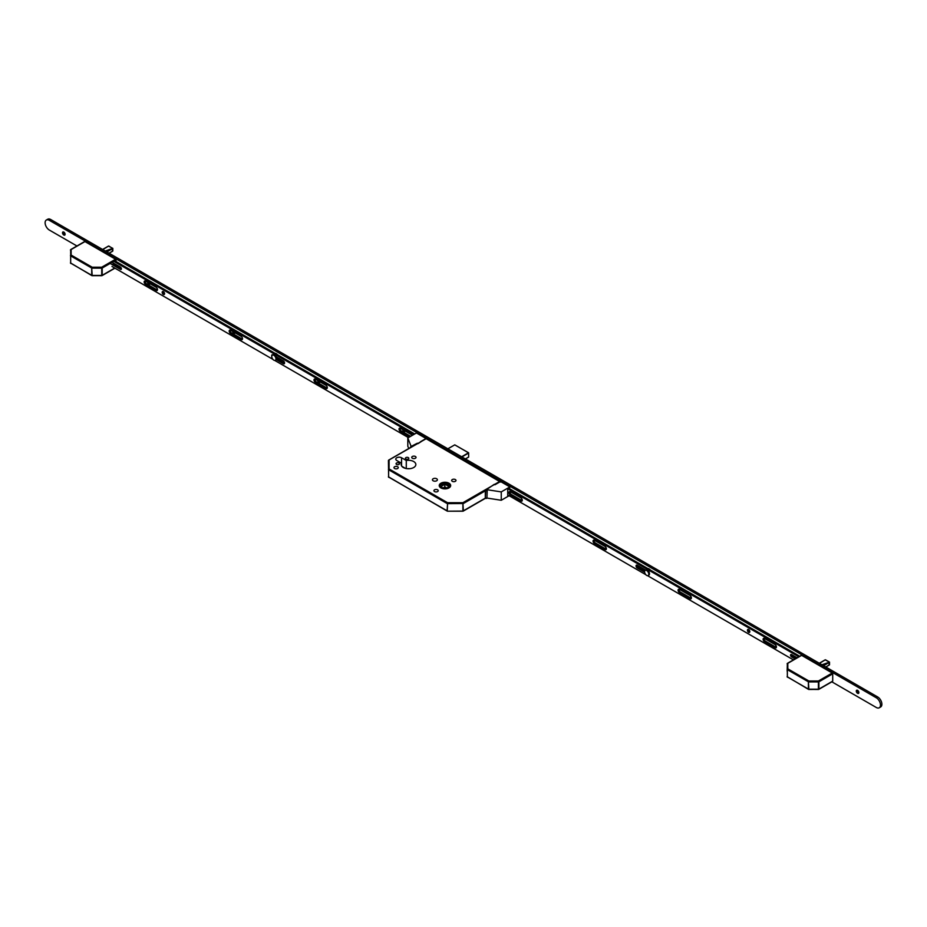 <?xml version="1.0" encoding="UTF-8"?>
<svg xmlns="http://www.w3.org/2000/svg" width="927" height="927" viewBox="0 0 927 927"><rect width="100%" height="100%" fill="white"/><g stroke="black" fill="none" stroke-linecap="round" stroke-linejoin="round"><path stroke-width="1.39" d="M440.916 487.903A5.713 3.302 0 0 0 447.138 488.61A5.713 3.302 0 0 0 450.673 485.563A5.713 3.302 0 0 0 448.992 483.234A5.713 3.302 0 0 0 442.77 482.515A5.713 3.302 0 0 0 439.236 485.563A5.713 3.302 0 0 0 440.916 487.903M448.923 483.268A5.62 3.244 0 0 0 442.805 482.573A5.62 3.244 0 0 0 439.34 485.563A5.62 3.244 0 0 0 440.985 487.857A5.62 3.244 0 0 0 447.104 488.564A5.62 3.244 0 0 0 450.568 485.563A5.62 3.244 0 0 0 448.923 483.268M441.449 487.59A4.959 2.862 0 0 0 446.849 488.205A4.959 2.862 0 0 0 449.908 485.563A4.959 2.862 0 0 0 448.459 483.546A4.959 2.862 0 0 0 443.06 482.921A4.959 2.862 0 0 0 440.001 485.563A4.959 2.862 0 0 0 441.449 487.59M449.815 486.107A4.959 2.862 0 0 0 448.459 484.624A4.959 2.862 0 0 0 443.5 483.906A4.959 2.862 0 0 0 440.082 486.107M398.981 463.013A1.715 0.997 180 0 1 399.479 463.72A1.715 0.997 180 0 1 398.425 464.636A1.715 0.997 180 0 1 396.547 464.415A1.715 0.997 180 0 1 396.049 463.72A1.715 0.997 180 0 1 397.104 462.805A1.715 0.997 180 0 1 398.981 463.013M408.32 457.625A1.715 0.997 180 0 1 408.83 458.32A1.715 0.997 180 0 1 407.764 459.236A1.715 0.997 180 0 1 405.899 459.027A1.715 0.997 180 0 1 405.389 458.32A1.715 0.997 180 0 1 406.455 457.405A1.715 0.997 180 0 1 408.32 457.625M397.648 466.745A2.144 1.24 180 0 1 398.274 467.625A2.144 1.24 180 0 1 396.953 468.772A2.144 1.24 180 0 1 394.612 468.506A2.144 1.24 180 0 1 393.987 467.625A2.144 1.24 180 0 1 395.308 466.478A2.144 1.24 180 0 1 397.648 466.745M415.4 456.501A2.144 1.24 180 0 1 416.026 457.382A2.144 1.24 180 0 1 414.705 458.517A2.144 1.24 180 0 1 412.364 458.251A2.144 1.24 180 0 1 411.739 457.382A2.144 1.24 180 0 1 413.06 456.235A2.144 1.24 180 0 1 415.4 456.501M437.59 489.815A2.144 1.24 180 0 1 438.228 490.684A2.144 1.24 180 0 1 436.895 491.831A2.144 1.24 180 0 1 434.554 491.565A2.144 1.24 180 0 1 433.929 490.684A2.144 1.24 180 0 1 435.25 489.549A2.144 1.24 180 0 1 437.59 489.815M455.342 479.56A2.144 1.24 180 0 1 455.98 480.441A2.144 1.24 180 0 1 454.647 481.588A2.144 1.24 180 0 1 452.306 481.322A2.144 1.24 180 0 1 451.681 480.441A2.144 1.24 180 0 1 453.002 479.294A2.144 1.24 180 0 1 455.342 479.56M436.663 478.749A2.48 1.425 180 0 1 437.382 479.769A2.48 1.425 180 0 1 435.852 481.09A2.48 1.425 180 0 1 433.152 480.777A2.48 1.425 180 0 1 432.434 479.769A2.48 1.425 180 0 1 433.963 478.448A2.48 1.425 180 0 1 436.663 478.749M401.518 463.245L396.779 460.51A3.372 1.947 180 0 1 395.794 459.132A3.372 1.947 180 0 1 397.88 457.335A3.372 1.947 180 0 1 401.553 457.753L406.281 460.487A7.335 4.229 180 0 1 413.697 461.53A7.335 4.229 180 0 1 415.841 464.52A7.335 4.229 180 0 1 411.321 468.436A7.335 4.229 180 0 1 403.326 467.521A7.335 4.229 180 0 1 401.171 464.52A7.335 4.229 180 0 1 401.518 463.245L401.518 465.806M425.933 438.598L500.545 482.063M443.743 488.344L440.754 486.733L444.809 484.218L449.155 486.559L446.316 488.309M443.083 487.984L444.809 486.918L444.809 484.218M444.809 486.918L446.826 487.996M407.347 468.703A7.335 4.229 180 0 1 409.664 468.703M406.281 460.487L406.281 468.564M401.843 466.281L405.458 468.378M388.633 477.173L388.425 460.638L389.085 460.093L389.085 468.958L447.567 502.712L462.897 502.712L500.082 481.252M447.567 511.078L447.231 511.113A0.66 0.66 0 0 0 447.567 511.194L462.897 511.194L462.897 502.712L463.361 510.812L485.435 498.066M485.783 498.262A1.321 0.765 -60 0 1 485.586 498.205L463.233 511.113A0.66 0.66 0 0 1 462.897 511.194L447.567 511.194L462.897 511.078M485.435 490.789L463.361 503.523L447.567 503.639L447.567 502.712L447.092 503.523L388.61 469.757L388.61 477.046L447.092 510.812L447.567 503.639L447.231 511.113L388.425 476.779A0.66 0.66 0 0 0 388.749 477.347L389.085 477.312M388.425 469.491L389.085 468.958L388.425 469.491M445.98 488.367A1.981 1.147 0 0 0 443.917 488.367M825.748 666.976L829.503 664.775L829.317 663.964L829.317 664.983L825.806 667.011L829.178 665.065M821.936 664.775L829.503 662.145L825.181 659.839L819.283 663.245L825.053 659.908M825.436 659.804L826.05 660.36L825.262 659.85L819.491 663.361M823.547 665.702L829.317 662.376L828.97 665.192M823.385 665.609L829.283 662.249M825.157 659.862L819.433 663.326M801.171 655.621L787.811 663.326L787.811 668.842L808.877 680.997L818.414 680.997L832.237 673.014L801.635 655.354M832.237 673.014L832.713 673.825L818.889 681.808L818.889 689.097L832.713 681.113L832.713 673.825M787.15 671.16L787.359 663.477M818.414 681.924L818.414 680.997L818.414 681.924L808.877 681.924L808.877 680.997L808.402 681.808L787.347 669.653L787.347 676.93L808.402 689.097L808.402 681.808L808.877 689.201L818.414 689.201L818.414 681.924M808.877 689.364L808.541 689.398A0.66 0.66 0 0 0 808.877 689.479L818.75 689.398L832.573 681.415M818.414 689.364L818.75 689.398A0.66 0.66 0 0 1 818.414 689.479L808.541 689.398L787.15 676.664A0.66 0.66 0 0 0 787.486 677.231L787.811 677.208M787.15 669.387L787.811 668.842L787.15 669.387M109.062 253.198L112.804 250.997L112.63 250.186L112.63 251.205L109.119 253.233L112.491 251.287M105.249 250.997L112.804 248.366L108.494 246.061L102.596 249.467L108.366 246.13M108.737 246.026L109.363 246.582L108.575 246.072L102.804 249.583M108.888 246.084L112.63 248.448M106.86 251.924L112.63 248.598L112.271 251.414M106.698 251.831L112.596 248.471M108.459 246.084L102.746 249.548M84.484 241.843L71.124 249.548L71.124 255.064L92.179 267.219L101.727 267.219L115.551 259.236L84.948 241.576M115.551 259.236L116.014 260.047L102.19 268.03L102.19 275.319L114.751 268.065M116.014 265.736L116.014 264.554M116.014 261.507L116.014 260.047M70.672 263.28L70.672 249.699M101.727 268.146L101.727 267.219L101.727 268.146L92.179 268.146L92.179 267.219L91.715 268.03L70.661 255.875L70.661 263.152L91.715 275.319L91.715 268.03L92.179 275.423L101.727 275.423L101.727 268.146M92.179 275.586L91.854 275.62A0.66 0.66 0 0 0 92.179 275.701L102.063 275.62L114.948 268.17M101.727 275.586L102.063 275.62A0.66 0.66 0 0 1 101.727 275.701L91.854 275.62L70.464 262.886A0.66 0.66 0 0 0 70.8 263.453L71.124 263.43M70.464 255.609L71.124 255.064L70.464 255.609M522.179 499.583A1.819 1.054 60 0 1 521.391 498.228M606.27 548.135A1.819 1.054 60 0 1 605.482 546.779M691.299 597.231A1.819 1.054 60 0 1 690.522 595.864M776.339 646.328A1.819 1.054 60 0 1 775.551 644.96M858.379 693.28A3.302 1.912 60 0 1 856.733 690.418M858.657 693.28A1.819 1.054 60 0 1 857.938 693.118L857.938 693.118A1.819 1.054 60 0 1 856.652 690.893A1.819 1.054 60 0 1 856.872 690.186M857.591 693.315A1.819 1.054 60 0 1 856.397 691.716A1.819 1.054 60 0 1 856.675 690.256A1.819 1.054 60 0 1 857.591 690.348A1.819 1.054 60 0 1 858.773 691.948A1.819 1.054 60 0 1 858.495 693.408A1.819 1.054 60 0 1 857.591 693.315M404.728 431.368A3.302 1.912 60 0 1 403.766 430.198M404.995 431.356A1.819 1.054 60 0 1 404.276 431.194L404.276 431.194A1.819 1.054 60 0 1 403.187 429.861M405.169 431.009A1.819 1.054 60 0 1 404.844 431.495A1.819 1.054 60 0 1 403.929 431.403A1.819 1.054 60 0 1 402.689 429.583M319.699 382.272A3.302 1.912 60 0 1 318.726 381.101M319.966 382.272A1.819 1.054 60 0 1 319.247 382.109L319.247 382.109A1.819 1.054 60 0 1 318.158 380.777M320.139 381.924A1.819 1.054 60 0 1 319.803 382.399A1.819 1.054 60 0 1 318.9 382.306A1.819 1.054 60 0 1 317.66 380.487M234.67 333.175A3.302 1.912 60 0 1 233.697 332.017M234.937 333.175A1.819 1.054 60 0 1 234.218 333.013L234.218 333.013A1.819 1.054 60 0 1 233.129 331.681M235.11 332.828A1.819 1.054 60 0 1 234.774 333.303A1.819 1.054 60 0 1 233.871 333.222A1.819 1.054 60 0 1 232.631 331.391M149.629 284.091A3.302 1.912 60 0 1 148.668 282.92M149.907 284.079A1.819 1.054 60 0 1 149.189 283.917L149.189 283.917A1.819 1.054 60 0 1 148.1 282.596M150.081 283.732A1.819 1.054 60 0 1 149.745 284.218A1.819 1.054 60 0 1 148.841 284.125A1.819 1.054 60 0 1 147.59 282.306M64.6 234.995A3.302 1.912 60 0 1 62.955 232.132M64.878 234.995A1.819 1.054 60 0 1 64.16 234.832L64.16 234.832A1.819 1.054 60 0 1 62.874 232.607A1.819 1.054 60 0 1 63.094 231.901M63.812 235.029A1.819 1.054 60 0 1 62.619 233.43A1.819 1.054 60 0 1 62.897 231.97A1.819 1.054 60 0 1 63.812 232.063A1.819 1.054 60 0 1 64.994 233.662A1.819 1.054 60 0 1 64.716 235.122A1.819 1.054 60 0 1 63.812 235.029M76.929 245.979L49.328 230.047A5.944 3.43 60 0 1 45.435 224.797A5.944 3.43 60 0 1 46.35 220.035A5.944 3.43 60 0 1 49.328 220.336L876.27 697.764A5.944 3.43 60 0 1 880.163 703.002A5.944 3.43 60 0 1 879.248 707.776A5.944 3.43 60 0 1 876.27 707.475L831.855 681.832M46.35 220.035L47.752 219.224A5.944 3.43 60 0 1 50.73 219.525L877.672 696.953A5.944 3.43 60 0 1 881.565 702.202A5.944 3.43 60 0 1 880.65 706.965L879.248 707.776M749.804 631.866A1.68 0.973 60 0 1 748.379 629.7A1.68 0.973 60 0 1 748.402 629.445M747.44 630.244A1.68 0.973 60 0 1 747.788 629.468A1.68 0.973 60 0 1 749.086 629.92A1.68 0.973 60 0 1 749.827 631.611A1.68 0.973 60 0 1 749.479 632.388A1.68 0.973 60 0 1 748.182 631.936A1.68 0.973 60 0 1 747.44 630.244M522.214 500.673A1.981 1.147 60 0 1 521.808 500.51L511.298 494.439A1.981 1.147 60 0 1 509.954 491.577M522.272 500.244A1.981 1.147 60 0 1 521.866 501.148A1.981 1.147 60 0 1 520.87 501.043L510.36 494.983A1.981 1.147 60 0 1 509.062 493.234A1.981 1.147 60 0 1 509.375 491.646A1.981 1.147 60 0 1 510.36 491.739L520.87 497.811A1.981 1.147 60 0 1 522.272 500.244M606.316 549.224A1.981 1.147 60 0 1 605.899 549.062L595.389 542.99A1.981 1.147 60 0 1 594.045 540.128M606.374 548.796A1.981 1.147 60 0 1 605.957 549.699A1.981 1.147 60 0 1 604.972 549.595L594.462 543.535A1.981 1.147 60 0 1 593.164 541.785A1.981 1.147 60 0 1 593.465 540.198A1.981 1.147 60 0 1 594.462 540.29L604.972 546.362A1.981 1.147 60 0 1 606.374 548.796M691.345 598.321A1.981 1.147 60 0 1 690.939 598.158L680.418 592.086A1.981 1.147 60 0 1 679.085 589.224M691.403 597.88A1.981 1.147 60 0 1 690.997 598.796A1.981 1.147 60 0 1 690.001 598.691L679.491 592.62A1.981 1.147 60 0 1 678.193 590.881A1.981 1.147 60 0 1 678.494 589.294A1.981 1.147 60 0 1 679.491 589.387L690.001 595.458A1.981 1.147 60 0 1 691.403 597.88M776.374 647.405A1.981 1.147 60 0 1 775.969 647.243L765.459 641.171A1.981 1.147 60 0 1 764.115 638.309M776.432 646.976A1.981 1.147 60 0 1 776.026 647.88A1.981 1.147 60 0 1 775.03 647.788L764.52 641.716A1.981 1.147 60 0 1 763.222 639.966A1.981 1.147 60 0 1 763.524 638.379A1.981 1.147 60 0 1 764.52 638.483L775.03 644.543A1.981 1.147 60 0 1 776.432 646.976M798.135 657.15L797.904 656.27L507.926 488.853M797.904 656.27L798.831 655.725L508.865 488.32M507.718 494.937L645.771 574.647M647.602 575.702L793.408 659.873M644.624 572.226L637.208 567.938A1.657 0.95 60 0 1 636.131 566.49A1.657 0.95 60 0 1 636.385 565.169A1.657 0.95 60 0 1 637.208 565.25L645.679 570.14M795.111 658.9L791.542 656.837A1.39 0.8 60 0 1 790.638 655.609A1.39 0.8 60 0 1 790.858 654.497A1.39 0.8 60 0 1 791.542 654.566L797.081 657.764M644.659 571.171L638.147 567.405A1.657 0.95 60 0 1 636.988 565.146M796.05 658.355L792.481 656.293A1.39 0.8 60 0 1 791.507 654.543M798.831 655.725L798.043 656.513M798.043 656.942L798.981 655.968M650.221 569.931A3.302 1.912 -120 0 0 649.074 568.911L649.213 568.993A3.105 1.796 60 0 1 650.325 569.989M649.213 568.993L649.074 568.911A3.302 1.912 -120 0 0 647.927 568.599M277.393 354.682A3.302 1.912 -120 0 0 276.246 353.662L276.385 353.743A3.105 1.796 60 0 1 277.497 354.74M277.706 359.305A3.302 1.912 -120 0 0 277.891 359.224A3.302 1.912 -120 0 0 278.54 358.17M276.385 353.743L276.246 353.662A3.302 1.912 -120 0 0 275.087 353.349M277.451 359.155A3.105 1.796 -120 0 0 277.776 357.729M278.065 357.892A3.302 1.912 60 0 1 277.671 359.282M276.825 357.185A1.784 1.031 60 0 1 276.849 357.463A1.784 1.031 60 0 1 276.64 358.158M276.605 357.973A1.587 0.915 -120 0 0 276.849 357.382M409.699 436.86L400.429 431.507A1.981 1.147 60 0 1 399.027 429.085A1.981 1.147 60 0 1 399.433 428.17A1.981 1.147 60 0 1 400.429 428.274L410.939 434.346A1.981 1.147 60 0 1 412.005 435.528M410.638 436.327L401.356 430.974A1.981 1.147 60 0 1 399.966 428.541A1.981 1.147 60 0 1 400.024 428.112M315.4 382.422A1.981 1.147 60 0 1 313.998 379.989A1.981 1.147 60 0 1 314.404 379.085A1.981 1.147 60 0 1 315.4 379.178L325.91 385.25A1.981 1.147 60 0 1 327.208 386.999A1.981 1.147 60 0 1 326.895 388.587A1.981 1.147 60 0 1 325.91 388.483L315.4 382.422L316.327 381.878A1.981 1.147 60 0 1 314.925 379.444A1.981 1.147 60 0 1 314.995 379.016M271.796 356.119A1.657 0.95 60 0 1 271.715 355.574A1.657 0.95 60 0 1 272.051 354.821A1.657 0.95 60 0 1 272.851 354.89M230.603 333.465A1.981 1.147 60 0 1 229.201 331.032A1.981 1.147 60 0 1 229.606 330.128A1.981 1.147 60 0 1 230.603 330.221L241.113 336.292A1.981 1.147 60 0 1 242.41 338.042A1.981 1.147 60 0 1 242.098 339.63A1.981 1.147 60 0 1 241.113 339.525L230.603 333.465L231.53 332.92A1.981 1.147 60 0 1 230.128 330.487A1.981 1.147 60 0 1 230.197 330.058M145.562 284.369A1.981 1.147 60 0 1 144.16 281.935A1.981 1.147 60 0 1 144.577 281.032A1.981 1.147 60 0 1 145.562 281.124L156.084 287.196A1.981 1.147 60 0 1 157.37 288.946A1.981 1.147 60 0 1 157.069 290.533A1.981 1.147 60 0 1 156.084 290.441L145.562 284.369L146.501 283.824A1.981 1.147 60 0 1 145.099 281.402A1.981 1.147 60 0 1 145.157 280.962M162.179 292.341A1.68 0.973 60 0 1 162.526 291.565A1.68 0.973 60 0 1 163.824 292.017A1.68 0.973 60 0 1 164.554 293.708A1.68 0.973 60 0 1 164.206 294.485A1.68 0.973 60 0 1 162.909 294.033A1.68 0.973 60 0 1 162.179 292.341M164.531 293.975A1.68 0.973 60 0 1 163.106 291.796A1.68 0.973 60 0 1 163.129 291.541M121.414 268.853A1.39 0.8 60 0 1 121.367 268.83L112.874 263.928M114.751 260.777L414.728 433.963M157.416 290.058A1.981 1.147 60 0 1 157.011 289.896L146.501 283.824M242.457 339.155A1.981 1.147 60 0 1 242.04 338.992L231.53 332.92M284.543 363.233A1.657 0.95 60 0 1 284.322 363.129L276.663 358.703M327.254 388.112A1.981 1.147 60 0 1 326.837 387.95L316.327 381.878M112.121 262.306L120.429 267.103A1.39 0.8 60 0 1 121.333 268.332A1.39 0.8 60 0 1 121.124 269.433A1.39 0.8 60 0 1 120.429 269.375L110.383 263.569M408.413 437.602L274.774 360.452M272.944 359.386L111.982 266.455M113.824 261.321L413.79 434.508M276.246 356.849L283.395 360.974A1.657 0.95 60 0 1 284.473 362.434A1.657 0.95 60 0 1 284.218 363.755A1.657 0.95 60 0 1 283.395 363.674L276.373 359.618M648.483 575.285A2.978 1.715 -120 0 0 648.877 575.157A2.978 1.715 -120 0 0 649.329 572.77A2.978 1.715 -120 0 0 647.394 570.151A2.978 1.715 -120 0 0 645.91 570.012A2.978 1.715 -120 0 0 645.598 570.279M646.687 575.412A2.978 1.715 -120 0 0 648.182 575.563A2.978 1.715 -120 0 0 648.633 573.176A2.978 1.715 -120 0 0 646.687 570.557A2.978 1.715 -120 0 0 645.204 570.406A2.978 1.715 -120 0 0 644.752 572.793A2.978 1.715 -120 0 0 646.687 575.412M275.655 360.035A2.978 1.715 -120 0 0 276.049 359.908A2.978 1.715 -120 0 0 276.501 357.521A2.978 1.715 -120 0 0 274.566 354.902A2.978 1.715 -120 0 0 273.071 354.751A2.978 1.715 -120 0 0 272.77 355.029M273.859 360.163A2.978 1.715 -120 0 0 275.354 360.313A2.978 1.715 -120 0 0 275.806 357.926A2.978 1.715 -120 0 0 273.859 355.308A2.978 1.715 -120 0 0 272.376 355.157A2.978 1.715 -120 0 0 271.924 357.544A2.978 1.715 -120 0 0 273.859 360.163M486.246 489.78L486.594 489.977A1.321 0.765 120 0 0 485.667 491.6L485.308 491.391A1.321 0.765 -60 0 1 486.246 489.78L494.242 484.346L494.948 484.751L499.85 481.924L498.958 481.414L499.665 481.009L509.896 486.918L501.252 491.901L487.243 489.734L486.93 498.147L487.243 489.734M509.444 488.656L509.896 486.918M508.402 495.331L507.718 495.725L507.718 488.981L509.12 488.459M509.097 495.736L501.252 500.267L501.252 491.901M485.308 491.391L485.308 497.602L485.667 491.6M485.667 497.799A1.321 0.765 120 0 0 485.933 498.402L485.586 498.205A1.321 0.765 -60 0 1 485.308 497.602M501.252 500.267L487.243 498.1M485.933 498.402A1.321 0.765 120 0 0 486.594 498.344L486.93 498.147M410.267 447.648A1.321 0.765 -60 0 1 411.148 446.42L417.382 443.21L418.089 443.616L425.099 439.085M425.099 438.761L426.687 438.877L416.455 432.967L407.81 437.961L407.81 446.316L408.819 448.483M411.495 446.617A1.321 0.765 120 0 0 410.835 447.312M407.81 437.961L411.148 446.42M426.269 438.633L388.633 460.244M401.553 457.753L401.553 465.852M461.634 456.756L468.494 452.793L454.763 444.856L447.892 448.83M465.424 458.946L468.598 457.115L465.366 458.911L468.645 457.023L468.645 453.036L461.913 456.918M454.902 444.937L468.598 452.782L468.645 456.86M447.834 448.795L454.624 444.937M828.97 662.388L822.064 664.856M112.271 248.61L105.377 251.078M877.672 696.953L876.27 697.764M50.73 219.525L49.328 220.336M520.87 501.043L521.808 500.51M604.972 549.595L605.899 549.062M690.001 598.691L690.939 598.158M775.03 647.788L775.969 647.243M791.542 656.837L792.481 656.293M764.52 641.716L765.459 641.171M679.491 592.62L680.418 592.086M637.208 567.938L638.147 567.405M594.462 543.535L595.389 542.99M510.36 494.983L511.298 494.439M401.356 430.974L400.429 431.507M121.367 268.83L120.429 269.375M157.011 289.896L156.084 290.441M242.04 338.992L241.113 339.525M284.322 363.129L283.395 363.674M326.837 387.95L325.91 388.483M439.34 486.177L439.34 485.563M450.568 486.177L450.568 485.563M425.366 438.923L420.464 441.75M417.66 443.373L388.749 460.07A0.66 0.66 0 0 0 388.425 460.638M829.514 664.613L829.514 662.133L825.586 659.862M787.15 663.871A0.66 0.66 0 0 1 787.486 663.303L801.31 655.319M112.827 248.355L112.827 250.835M70.464 250.093A0.66 0.66 0 0 1 70.8 249.525L84.612 241.541M648.877 575.157L648.182 575.563M645.91 570.012L645.204 570.406M276.049 359.908L275.354 360.313M273.071 354.751L272.376 355.157"/></g></svg>
